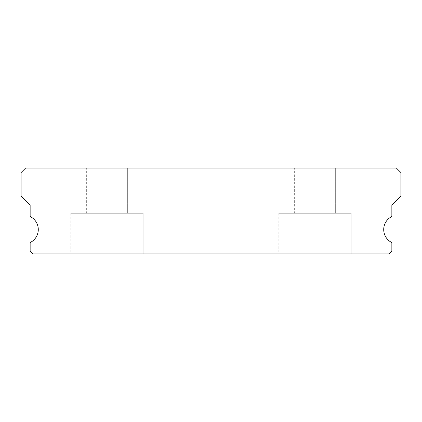 <?xml version="1.0" encoding="UTF-8"?>
<svg xmlns="http://www.w3.org/2000/svg" width="422" height="422" viewBox="0 0 422 422"><rect width="100%" height="100%" fill="white"/><g stroke="black" fill="none" stroke-linecap="round" stroke-linejoin="round"><path stroke-width="0.32" stroke-dasharray="2.11 1.58" d="M86.663 168.046L127.354 168.046L86.663 168.046L127.354 168.046L86.663 168.046L127.354 168.046L86.663 168.046L127.354 168.046L86.663 168.046L127.354 168.046L86.663 168.046L127.354 168.046L86.663 168.046L127.354 168.046L86.663 168.046L127.354 168.046L86.663 168.046L127.354 168.046L127.354 213.263L86.663 213.263L127.354 213.263L86.663 213.263L127.354 213.263L86.663 213.263L127.354 213.263L86.663 213.263L127.354 213.263L86.663 213.263L127.354 213.263L86.663 213.263L127.354 213.263L86.663 213.263L127.354 213.263L86.663 213.263L127.354 213.263L86.663 213.263L127.354 213.263L127.354 168.046L86.663 168.046L86.663 213.263M294.646 168.046L335.337 168.046L294.646 168.046L335.337 168.046L294.646 168.046L335.337 168.046L294.646 168.046L335.337 168.046L294.646 168.046L335.337 168.046L294.646 168.046L335.337 168.046L294.646 168.046L335.337 168.046L294.646 168.046L335.337 168.046L294.646 168.046L335.337 168.046L335.337 213.263L294.646 213.263L335.337 213.263L294.646 213.263L335.337 213.263L294.646 213.263L335.337 213.263L294.646 213.263L335.337 213.263L294.646 213.263L335.337 213.263L294.646 213.263L335.337 213.263L294.646 213.263L335.337 213.263L294.646 213.263L335.337 213.263L294.646 213.263L335.337 213.263L335.337 168.046L294.646 168.046L294.646 213.263M335.337 168.046L335.337 213.263M127.354 168.046L127.354 213.263M391.157 242.186A14.469 14.469 0 0 1 391.157 216.892A1.356 1.356 0 0 0 391.859 215.705L391.859 205.124L400.9 196.077L400.9 172.566L396.379 168.046L25.621 168.046L21.1 172.566L21.1 196.077L30.141 205.124L30.141 215.705A1.356 1.356 0 0 0 30.843 216.892A14.469 14.469 0 0 1 30.843 242.186A1.356 1.356 0 0 0 30.141 243.373L30.141 251.243L32.858 253.954L389.142 253.954L391.859 251.243L391.859 243.373A1.356 1.356 0 0 0 391.157 242.186M143.179 213.263L70.838 213.263L143.179 213.263L70.838 213.263L143.179 213.263L70.838 213.263L143.179 213.263L70.838 213.263L143.179 213.263L70.838 213.263L143.179 213.263L70.838 213.263L143.179 213.263L70.838 213.263L143.179 213.263L70.838 213.263L143.179 213.263L70.838 213.263L143.179 213.263L143.179 253.954L70.838 253.954L143.179 253.954L70.838 253.954L143.179 253.954L70.838 253.954L143.179 253.954L70.838 253.954L143.179 253.954L70.838 253.954L143.179 253.954L70.838 253.954L143.179 253.954L70.838 253.954L143.179 253.954L70.838 253.954L143.179 253.954L70.838 253.954L143.179 253.954L143.179 213.263L143.179 253.954M70.838 213.263L70.838 253.954M351.162 213.263L278.821 213.263L351.162 213.263L278.821 213.263L351.162 213.263L278.821 213.263L351.162 213.263L278.821 213.263L351.162 213.263L278.821 213.263L351.162 213.263L278.821 213.263L351.162 213.263L278.821 213.263L351.162 213.263L278.821 213.263L351.162 213.263L278.821 213.263L351.162 213.263L351.162 253.954L278.821 253.954L351.162 253.954L278.821 253.954L351.162 253.954L278.821 253.954L351.162 253.954L278.821 253.954L351.162 253.954L278.821 253.954L351.162 253.954L278.821 253.954L351.162 253.954L278.821 253.954L351.162 253.954L278.821 253.954L351.162 253.954L278.821 253.954L351.162 253.954L351.162 213.263L351.162 253.954M278.821 213.263L278.821 253.954"/><path stroke-width="0.63" d="M391.157 242.186A14.469 14.469 0 0 1 391.157 216.892A1.356 1.356 0 0 0 391.859 215.705L391.859 205.124L400.9 196.077L400.9 172.566L396.379 168.046L25.621 168.046L21.1 172.566L21.1 196.077L30.141 205.124L30.141 215.705A1.356 1.356 0 0 0 30.843 216.892A14.469 14.469 0 0 1 30.843 242.186A1.356 1.356 0 0 0 30.141 243.373L30.141 251.243L32.858 253.954L389.142 253.954L391.859 251.243L391.859 243.373A1.356 1.356 0 0 0 391.157 242.186"/></g></svg>
